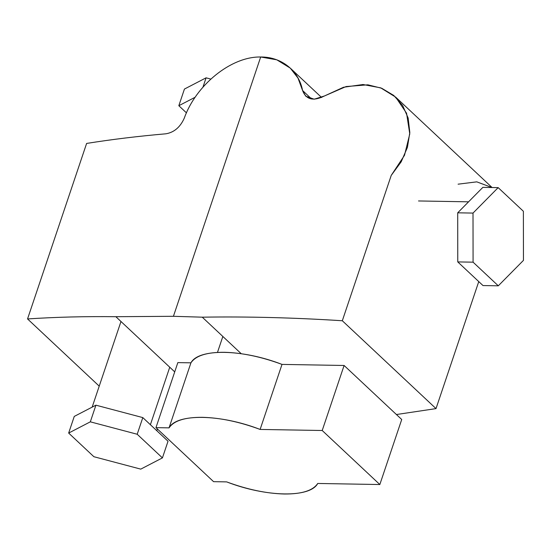 <?xml version="1.0" encoding="UTF-8"?>
<svg xmlns="http://www.w3.org/2000/svg" width="551" height="551" viewBox="0 0 551 551"><rect width="100%" height="100%" fill="white"/><g stroke="black" fill="none" stroke-linecap="round" stroke-linejoin="round"><path stroke-width="0.83" d="M344.099 365.478L401.72 419.504L379.832 484.536L322.211 430.503L344.099 365.478L322.211 430.503L260.12 429.436L282.009 364.404L344.099 365.478L282.009 364.404L260.12 429.436C220.496 414.035 176.699 413.284 169.047 427.865L190.928 362.833C198.587 348.253 242.378 349.01 282.009 364.404C261.47 356.807 242.261 352.771 224.388 352.296C206.88 352.158 195.729 355.67 190.928 362.833L169.047 427.865L155.961 427.638L177.842 362.606L190.928 362.833L177.842 362.606L155.961 427.638L213.581 481.664L226.668 481.891C266.298 497.284 310.089 498.042 317.741 483.461L379.832 484.536L401.72 419.504L344.099 365.478M322.211 430.503L379.832 484.536L317.741 483.461C312.947 490.624 301.796 494.137 284.288 494.006C266.415 493.524 247.206 489.488 226.668 481.891L213.581 481.664L155.961 427.638L169.047 427.865C173.84 420.702 184.998 417.183 202.506 417.321C220.379 417.796 239.582 421.832 260.12 429.436L322.211 430.503M491.926 187.526L476.773 181.851L458.081 184.179M396.417 414.531L436.013 408.608L478.757 281.595L436.013 408.608L396.417 414.531M367.93 84.833L381.733 88.263L393.745 95.433L402.657 105.537L408.139 117.997L409.827 132.488L407.416 147.399L401.204 161.801L391.238 175.383L342.316 320.751C293.979 317.658 247.296 316.467 202.265 317.176L173.42 316.302L115.862 316.701C85.019 316.336 55.582 317.087 27.55 318.939L86.617 143.432C111.963 139.389 138.404 136.18 165.934 133.797C174.116 132.385 180.232 127.178 184.268 118.176C195.853 85.398 230.814 56.402 260.685 56.994L173.42 316.302L260.685 56.994C281.368 56.767 298.842 70.604 302.582 90.522C306.046 99.655 313.326 101.474 324.429 95.984L346.097 86.548L367.82 84.82M391.238 175.383L404.51 155.286L409.772 133.907L406.562 113.231L395.701 97.155L380.707 87.857L362.978 84.517L343.466 87.272L324.429 95.984L314.16 99.201L305.695 96.156L302.582 90.522L311.625 99.001L302.582 90.522L297.995 78.084L290.281 68.117L276.774 59.804L260.685 56.994C230.821 56.395 195.867 85.391 184.268 118.176C180.232 127.185 174.123 132.392 165.934 133.797C138.397 136.18 111.963 139.389 86.617 143.432L27.55 318.939L99.228 386.148L27.55 318.939C55.582 317.087 85.019 316.336 115.862 316.701L174.722 371.884L115.862 316.701L173.42 316.302L202.265 317.176L241.235 353.714L202.265 317.176C247.296 316.467 293.979 317.658 342.316 320.751L436.013 408.608L342.316 320.751L391.238 175.383M473.013 213.079L498.166 187.629L482.855 187.368L457.702 212.817L473.013 213.079L457.702 212.817L457.764 261.911L482.986 285.556L498.297 285.817L482.986 285.556L457.764 261.911L473.082 262.173L457.764 261.911L457.702 212.817L482.855 187.368L498.166 187.629L523.381 211.274L523.45 260.375L498.297 285.817L473.082 262.173L473.013 213.079L473.082 262.173L498.297 285.817L523.45 260.375L523.381 211.274L498.166 187.629L473.013 213.079M95.922 405.178L74.261 416.411L68.661 433.065L90.323 421.832L95.922 405.178L90.323 421.832L137.199 434.25L162.421 457.895L140.76 469.128L93.877 456.71L68.661 433.065L74.261 416.411L95.922 405.178L142.805 417.596L137.199 434.25L142.805 417.596L95.922 405.178M168.027 441.241L162.421 457.895L168.027 441.241L142.805 417.596L168.027 441.241M90.323 421.832L68.661 433.065L93.877 456.71L140.76 469.128L162.421 457.895L137.199 434.25L90.323 421.832M206.095 77.822L184.433 89.055L178.827 105.709L195.192 97.224L178.827 105.709L184.433 89.055L206.095 77.822L202.94 87.203L206.095 77.822L210.84 79.082L206.095 77.822M186.445 112.852L178.827 105.709L186.445 112.852M169.749 367.221L150.395 424.711L169.749 367.221M217.48 352.406L222.845 336.468M395.701 97.155L492.084 187.526M321.612 97.493L290.281 68.117M468.564 201.824L418.512 200.957M157.379 428.967L156.794 430.71M92.162 407.127L120.979 321.502"/></g></svg>
